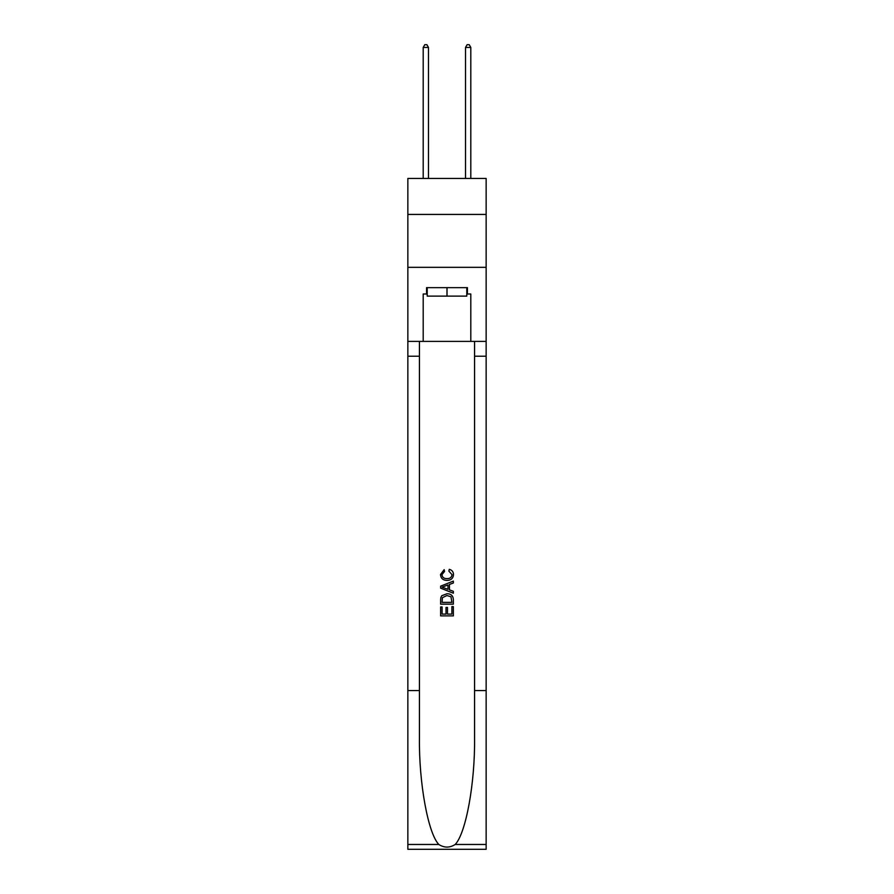 <?xml version="1.0" encoding="UTF-8"?>
<svg xmlns="http://www.w3.org/2000/svg" width="894" height="894" viewBox="0 0 894 894"><rect width="100%" height="100%" fill="white"/><g stroke="black" fill="none" stroke-linecap="round" stroke-linejoin="round"><path stroke-width="1.34" d="M486.146 214.426L486.146 178.442L407.854 178.442L407.854 214.426L486.146 214.426L486.146 267.328L407.854 267.328L407.854 214.426M466.791 287.644L466.791 296.115L427.209 296.115L427.209 287.644M447 287.644L447 296.115M451.883 606.613L451.883 614.1L447.481 614.1L451.883 614.1L451.883 606.613L453.347 606.613L453.347 615.888L440.641 615.888L440.641 606.937L440.641 615.888M446.017 607.428L446.017 614.1L442.105 614.1L446.017 614.1L446.017 607.428L447.481 607.428L447.481 614.1M441.737 595.739L440.831 597.583L441.737 595.739L446.922 593.75C450.989 593.728 453.124 595.683 453.347 599.617L453.347 604.165L440.641 604.165L440.641 599.829L440.641 604.165M449.28 569.333L448.866 571.121L449.28 569.333C451.973 570.037 453.381 571.758 453.504 574.518C453.169 578.418 450.956 580.374 446.899 580.396L446.899 580.396C442.999 580.318 440.865 578.362 440.485 574.551L444.173 569.657L444.553 571.445L441.949 574.641C442.329 577.379 443.972 578.709 446.888 578.608C449.861 578.764 451.582 577.457 452.04 574.686L448.866 571.121M455.191 844.472L486.146 844.472L486.146 849.3L407.854 849.3L407.854 690.581L419.431 690.581L419.431 737.762C418.873 782.865 428.025 833.253 438.809 844.472C444.262 847.948 449.727 847.948 455.191 844.472C465.975 833.253 475.127 782.865 474.569 737.762L474.569 341.396M440.641 586.151L440.641 588.163L453.347 593.203L440.641 588.163L440.641 586.151L453.347 581.1L440.641 586.151M474.569 690.581L486.146 690.581L486.146 267.328M407.854 690.581L407.854 267.328M419.431 341.396L419.431 690.581M486.146 844.472L486.146 690.581M407.854 341.396L423.197 341.396L423.197 293.992L427.209 293.992M466.791 293.992L467.417 293.992L467.417 287.644L426.583 287.644L426.583 293.992M467.417 293.992L470.803 293.992L470.803 341.396L486.146 341.396M423.197 341.396L470.803 341.396M453.347 581.1L453.347 583L449.436 584.452L449.436 589.861L453.347 591.303L453.347 593.203M444.452 588.029L447.972 589.325L447.972 584.989L442.105 587.157L444.452 588.029M447.972 584.989L447.972 589.325M440.641 599.829L440.831 597.583M450.978 596.756L451.883 602.377L450.978 596.756L446.899 595.538L442.374 597.706L442.105 602.377L451.883 602.377L442.105 602.377M440.641 606.937L442.105 606.937L442.105 614.1M428.483 178.442L428.483 47.449L423.197 47.449L423.197 178.442M423.197 47.449L424.784 44.7L426.896 44.7L428.483 47.449M470.803 178.442L470.803 47.449L465.517 47.449L465.517 178.442M465.517 47.449L467.104 44.7L469.216 44.7L470.803 47.449M474.569 356.214L486.146 356.214M419.431 356.214L407.854 356.214M407.854 844.472L438.809 844.472"/></g></svg>
